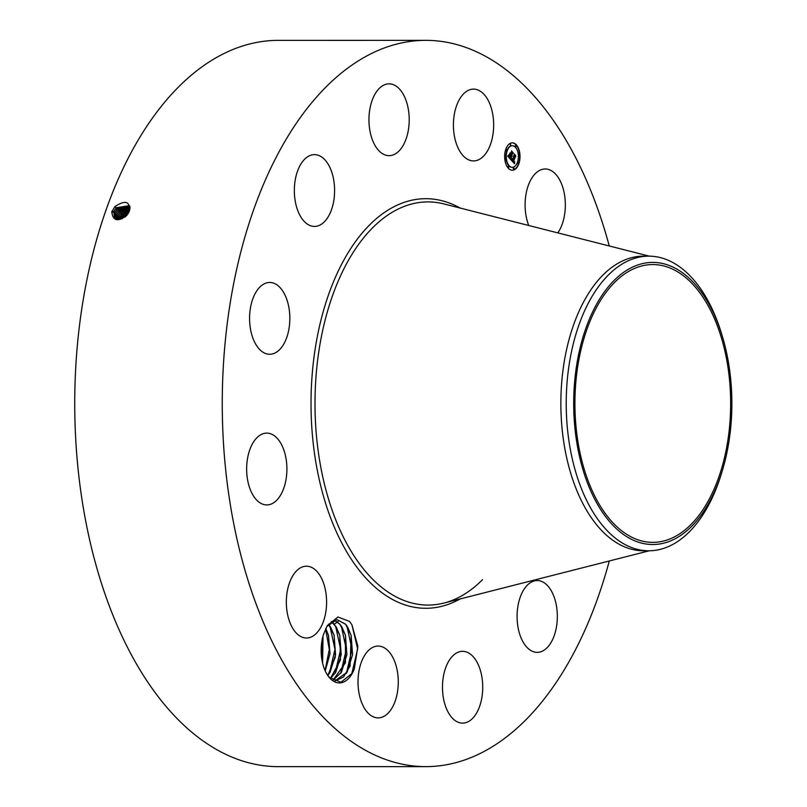 <?xml version="1.0" encoding="UTF-8"?>
<svg xmlns="http://www.w3.org/2000/svg" width="807" height="807" viewBox="0 0 807 807"><rect width="100%" height="100%" fill="white"/><g stroke="black" fill="none" stroke-linecap="round" stroke-linejoin="round"><path stroke-width="1.21" d="M609.305 560.966A363.14 203.596 -90 0 1 525.67 720.005A363.14 203.596 -90 0 1 425.884 766.63A363.14 203.596 -90 0 1 228.906 495.518A363.14 203.596 -90 0 1 326.008 86.985A363.14 203.596 -90 0 1 425.793 40.35A363.14 203.596 -90 0 1 609.265 245.974M425.884 766.63L278.365 766.65A363.14 203.596 -90 0 1 81.386 495.538A363.14 203.596 -90 0 1 178.498 86.995A363.14 203.596 -90 0 1 278.284 40.37L425.793 40.35M128.787 212.392L129.342 211.091C130.088 201.256 125.267 199.773 114.887 206.632L111.78 211.807C112.889 221.068 117.983 222.157 127.072 215.106L128.787 212.392L127.072 215.106L114.544 218.051L113.737 211.585L114.554 218.061M323.486 666.37A32.482 18.208 -90 0 1 323.456 634.635L327.249 625.697L337.921 616.992L349.532 621.4L351.933 624.8L357.864 646.256L354.303 669.003A32.482 18.208 -90 0 1 327.027 674.349A32.482 18.208 -90 0 1 323.486 666.37M528.736 225.496A35.901 20.125 -90 0 1 527.677 222.48A35.901 20.125 -90 0 1 545.209 168.976A35.901 20.125 -90 0 1 562.761 187.285A35.901 20.125 -90 0 1 557.808 232.89M527.334 585.156A35.901 20.125 -90 0 1 537.2 580.546A35.901 20.125 -90 0 1 556.679 607.348A35.901 20.125 -90 0 1 547.075 647.739A35.901 20.125 -90 0 1 537.21 652.349A35.901 20.125 -90 0 1 517.731 625.546A35.901 20.125 -90 0 1 527.334 585.156M462.825 651.32A35.901 20.125 -90 0 1 482.727 687.423A35.901 20.125 -90 0 1 462.603 723.122A35.901 20.125 -90 0 1 462.371 723.122A35.901 20.125 -90 0 1 442.468 687.019A35.901 20.125 -90 0 1 462.593 651.32A35.901 20.125 -90 0 1 462.825 651.32M388.399 651.078A35.901 20.125 -90 0 1 397.558 691.458A35.901 20.125 -90 0 1 378.15 717.877A35.901 20.125 -90 0 1 367.881 712.863A35.901 20.125 -90 0 1 358.732 672.483A35.901 20.125 -90 0 1 378.14 646.064A35.901 20.125 -90 0 1 388.399 651.078M324.01 584.5A35.901 20.125 -90 0 1 306.468 638.004A35.901 20.125 -90 0 1 288.926 619.705A35.901 20.125 -90 0 1 306.458 566.201A35.901 20.125 -90 0 1 324.01 584.5M286.899 469.422A35.901 20.125 -90 0 1 266.784 504.92A35.901 20.125 -90 0 1 246.649 468.615A35.901 20.125 -90 0 1 266.774 433.117A35.901 20.125 -90 0 1 286.899 469.422M287.03 336.67A35.901 20.125 -90 0 1 269.709 354.273A35.901 20.125 -90 0 1 252.218 336.146A35.901 20.125 -90 0 1 252.389 300.073A35.901 20.125 -90 0 1 269.699 282.47A35.901 20.125 -90 0 1 287.191 300.597A35.901 20.125 -90 0 1 287.03 336.67M324.343 221.824A35.901 20.125 -90 0 1 314.478 226.434A35.901 20.125 -90 0 1 294.999 199.632A35.901 20.125 -90 0 1 304.602 159.241A35.901 20.125 -90 0 1 314.468 154.631A35.901 20.125 -90 0 1 333.947 181.434A35.901 20.125 -90 0 1 324.343 221.824M388.863 155.66A35.901 20.125 -90 0 1 368.95 119.557A35.901 20.125 -90 0 1 389.075 83.857A35.901 20.125 -90 0 1 389.307 83.857A35.901 20.125 -90 0 1 409.21 119.961A35.901 20.125 -90 0 1 389.085 155.66A35.901 20.125 -90 0 1 388.863 155.66M463.279 155.902A35.901 20.125 -90 0 1 454.129 115.522A35.901 20.125 -90 0 1 473.538 89.113A35.901 20.125 -90 0 1 483.797 94.126A35.901 20.125 -90 0 1 492.956 134.497A35.901 20.125 -90 0 1 473.548 160.916A35.901 20.125 -90 0 1 463.279 155.902M518.84 163.791A13.699 7.687 -90 0 1 512.324 170.237A13.699 7.687 -90 0 1 505.606 163.175A13.699 7.687 -90 0 1 505.807 149.275A13.699 7.687 -90 0 1 512.324 142.829A13.699 7.687 -90 0 1 519.042 149.89A13.699 7.687 -90 0 1 518.84 163.791M614.601 282.4A138.895 77.876 -90 0 1 652.772 264.565A138.895 77.876 -90 0 1 728.116 368.264A138.895 77.876 -90 0 1 690.974 524.53A138.895 77.876 -90 0 1 652.802 542.365A138.895 77.876 -90 0 1 577.459 438.665A138.895 77.876 -90 0 1 614.601 282.4M354.303 669.003L352.104 673.361L340.958 682.268L329.226 677.244L326.825 674.006M512.152 170.227A13.699 7.687 90 0 0 518.498 163.791A13.699 7.687 90 0 0 518.74 150.021A13.699 7.687 90 0 0 512.152 142.829M129.907 206.41L129.413 205.674L116.178 207.732L113.737 211.585L112.012 211.101M129.423 205.684L116.198 207.762L113.757 211.605M573.838 395.228A141.054 79.086 90 0 0 631.387 539.258A141.054 79.086 90 0 0 722.568 469.835A141.054 79.086 90 0 0 731.737 411.701A141.054 79.086 90 0 0 722.558 337.074A141.054 79.086 90 0 0 635.845 265.685A141.054 79.086 90 0 0 573.838 395.228M337.044 619.615L345.648 624.245L351.156 635.341L350.107 665.936L343.489 676.992L334.411 681.279L347.111 672.241L352.578 654.699L351.106 635.341L347.686 627.17L345.709 624.366L337.023 619.615L326.795 626.474M722.114 335.621A147.308 82.586 90 0 0 721.68 334.128A147.308 82.586 90 0 0 648.798 256.152A147.308 82.586 90 0 0 608.317 275.066A147.308 82.586 -90 0 0 566.363 394.865A147.308 82.586 90 0 0 648.828 550.778L643.472 550.778A147.308 82.586 -90 0 1 563.558 440.793A147.308 82.586 -90 0 1 602.95 275.066A147.308 82.586 -90 0 1 643.431 256.152A147.308 82.586 -90 0 1 646.114 256.233M512.152 145.734A10.794 6.053 90 0 0 511.981 145.734A10.794 6.053 90 0 0 506.846 150.808A10.794 6.053 90 0 0 506.695 161.763A10.794 6.053 90 0 0 511.981 167.331A10.794 6.053 90 0 0 512.152 167.321M508.521 166.151L507.956 166.484L508.521 167.695M506.332 149.265L505.767 149.598L506.332 150.818M505.464 158.515L504.9 158.848L505.464 160.058M515.794 145.371L515.229 145.704L515.794 146.914M510.609 143.817L510.044 144.15L510.609 145.371M517.983 162.247L517.418 162.58L517.983 163.791M513.696 167.695L513.131 168.027L513.706 169.238M518.851 152.997L518.286 153.33L518.851 154.551M115.088 218.526L114.745 212.645L117.166 208.821L129.826 206.259L117.136 208.801L114.715 212.624L115.078 218.515M722.568 469.835L721.69 472.781A147.308 82.586 -90 0 1 689.309 531.863A147.308 82.586 90 0 1 648.828 550.778M507.189 150.808A10.794 6.053 -90 0 1 512.324 145.734A10.794 6.053 -90 0 1 517.62 151.292A10.794 6.053 -90 0 1 517.458 162.247A10.794 6.053 -90 0 1 512.324 167.331A10.794 6.053 -90 0 1 507.028 161.763A10.794 6.053 -90 0 1 507.189 150.808M508.289 166.484L508.682 167.755L508.289 166.484M506.1 149.598L506.503 150.869L506.1 149.598M505.243 158.848L505.636 160.119L505.243 158.848M515.572 145.704L515.966 146.975L515.572 145.704M510.387 144.15L510.781 145.421L510.387 144.15M518.548 163.458L518.155 162.187L518.548 163.458M514.271 168.905L513.867 167.634L514.271 168.905M519.415 154.218L519.012 152.947L519.415 154.218M339.969 624.245L345.487 635.341L345.416 662.84L332.847 680.412L341.432 672.241L346.899 654.759L345.436 635.341L342.007 627.17L340.029 624.366L334.179 620.089L339.969 624.245M511.103 160.008L512.062 158.929L512.677 161.118L514.493 154.722L515.794 156.175L513.423 161.38L514.543 161.501L513.292 161.763L514.13 162.439L514.674 161.723L514.533 163.76L511.103 160.008M511.043 159.483L511.971 158.465L511.043 159.483M512.072 159.544L512.627 160.492L514.301 153.925L515.774 155.761L514.412 154.238L512.667 160.734L512.072 159.544M510.841 159.715L507.885 156.417L508.884 155.418L510.034 158.233L510.871 155.852L509.963 157.758L508.955 156.054L509.933 157.536L510.629 155.58L509.439 155.448L510.185 153.32L511.023 155.428L511.779 151.797L513.181 153.36L512.485 153.501L511.719 155.68L512.223 155.983L511.588 156.064L512.253 156.397L511.436 156.487L510.841 159.715M511.426 155.731L512.142 153.501L512.838 153.36L511.84 152.241M507.774 155.872L508.834 154.883L507.774 155.872M509.288 155.045L510.064 152.846L509.288 155.045M510.337 154.076L510.922 154.722L511.567 150.889L513.242 152.937L511.678 151.202L510.942 154.944L510.337 154.076M514.21 163.407L514.291 162.358M514.069 162.439L513.403 161.551M513.232 161.551L515.461 156.175L514.563 155.186M512.677 161.118L511.749 160.351L512.021 159.433M510.438 159.261L511.436 156.487M511.658 156.639L511.245 156.064L511.9 155.822M511.023 155.428L509.933 154.026M509.499 155.267L510.195 155.095M510.034 158.233L508.531 155.872M129.967 206.763L118.104 209.86L115.724 213.684L115.704 218.909L115.704 213.663L113.979 213.179M129.977 206.774L118.135 209.881L115.704 213.663M331.374 621.531L334.3 624.245L339.808 635.341L340.423 660.065L330.436 678.495L335.762 672.241L341.23 654.699L339.767 635.341L336.337 627.17L331.344 621.551M126.457 215.731L124.914 217.113M130.028 207.409L119.073 210.92L116.702 214.723L116.41 219.211L116.682 214.702L114.957 214.218M130.028 207.429L119.093 210.95L116.682 214.702M128.404 213.129L123.925 216.256L122.129 218.747M328.53 624.134L334.138 635.341L335.278 657.191L327.834 675.499M327.813 675.469L330.083 672.241L335.551 654.759L334.088 635.341L330.658 627.17L328.51 624.164M128.444 213.048L123.885 216.215L122.059 218.778M117.186 219.423L117.661 215.741L120.041 211.989L130.018 208.216L120.041 211.989L117.691 215.762L117.207 219.423M129.181 211.515L122.967 215.197L120.485 219.302M325.766 628.461L328.459 635.341L330.023 653.771L325.211 670.91M325.746 628.512L328.419 635.341L329.972 653.781L325.191 670.859M129.201 211.484L122.936 215.176L120.445 219.312M129.907 209.144L121.03 213.068L118.669 216.801L118.135 219.534L118.649 216.77L116.924 216.296M129.907 209.124L121.01 213.048L118.649 216.77M129.645 210.224L121.998 214.137L119.204 219.514L119.628 217.809L117.903 217.325M129.655 210.203L121.968 214.107L119.628 217.809M322.608 663.213L323.012 636.148M322.588 663.122L322.982 636.239M322.588 637.792L322.255 661.619M325.584 628.835L329.296 649.494L325.06 670.556M329.912 626L334.976 649.413L329.337 673.421M335.591 626L340.645 649.413L335.006 673.421M341.26 626L346.324 649.413L340.685 673.421M346.929 626L351.993 649.413L346.354 673.421M351.892 624.729L357.672 648.899L351.701 674.027M460.172 598.925A204.796 114.816 -90 0 1 320.45 484.735A204.796 114.816 -90 0 1 369.535 224.992A204.796 114.816 -90 0 1 460.131 208.045M482.536 579.668C470.37 591.803 457.519 599.591 443.991 603.051L443.991 603.051A201.579 113.01 -90 0 1 320.994 468.252A201.579 113.01 -90 0 1 372.592 227.796A201.579 113.01 -90 0 1 443.941 203.929L649.302 256.152M116.178 207.742L114.826 206.622M114.715 212.624L113 212.14M117.136 208.801L115.794 207.681M118.104 209.86L116.763 208.741M124.803 217.234L123.532 216.185M119.073 210.92L117.731 209.81M123.885 216.215L122.563 215.116M117.661 215.741L115.946 215.257M120.041 211.989L118.7 210.869M121.01 213.048L119.668 211.928M122.936 215.176L121.595 214.057M120.606 218.848L118.881 218.364M121.968 214.107L120.626 212.998M334.3 624.245L338.183 621.4M649.342 550.778L443.991 603.051M721.68 334.128L722.558 337.074M648.798 256.152L643.431 256.152"/></g></svg>
